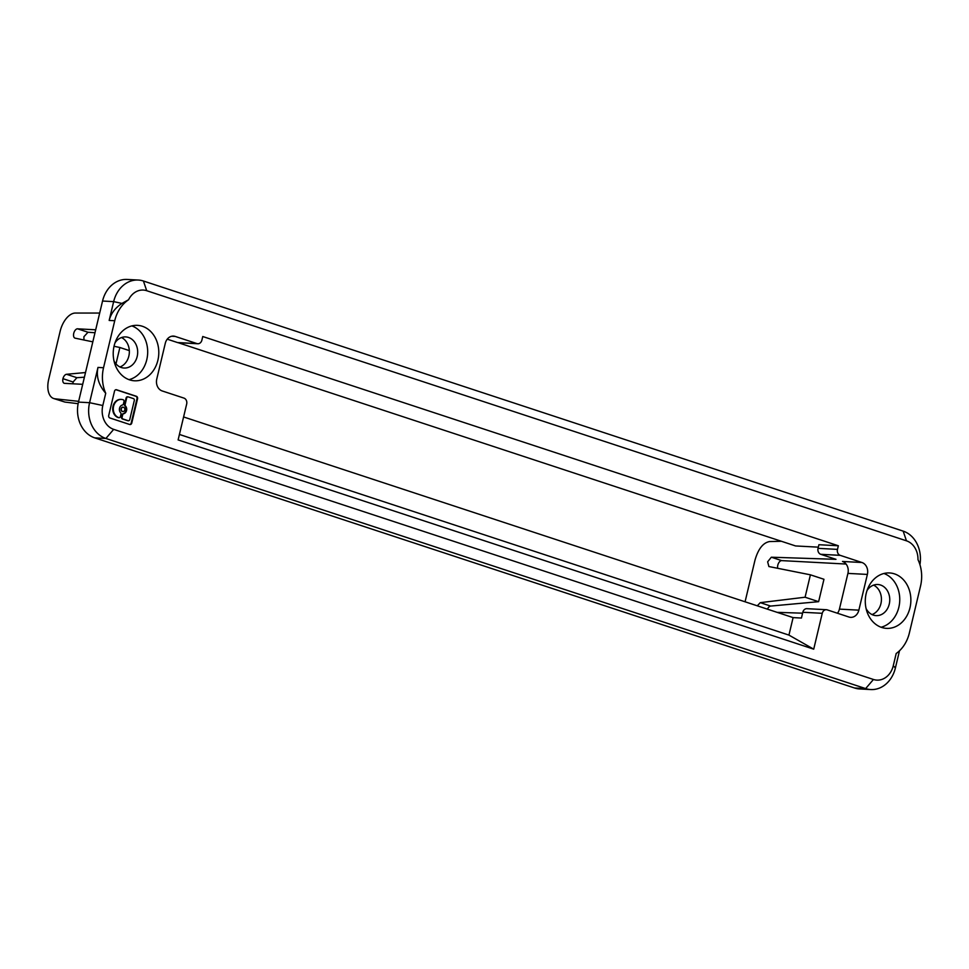 <?xml version="1.0" encoding="UTF-8"?>
<svg xmlns="http://www.w3.org/2000/svg" width="969" height="969" viewBox="0 0 969 969"><rect width="100%" height="100%" fill="white"/><g stroke="black" fill="none" stroke-linecap="round" stroke-linejoin="round"><path stroke-width="1.45" d="M805.082 597.219L810.411 574.823L823.965 579.28L818.623 601.676L805.082 597.219L760.277 602.657L757.274 605.819M745.076 601.797L755.021 560.021C758.255 548.914 763.087 542.761 769.531 541.562L781.402 541.271M777.114 612.347L802.586 613.183M818.042 548.345L818.902 544.723L838.355 545.765L837.482 549.387L818.042 548.345A4.869 3.997 -86.9 0 0 820.755 554.304L835.993 559.331L771.336 557.211L767.642 561.802L768.889 566.538L810.411 574.823M109.872 417.966L129.664 424.483A2.047 1.684 -86.9 0 0 131.76 423.041L137.537 398.804A2.047 1.684 -86.9 0 0 136.387 396.285L116.583 389.768A2.047 1.684 -86.9 0 0 114.499 391.222L108.722 415.459A2.047 1.684 -86.9 0 0 109.872 417.966M157.886 360.274A27.762 22.784 -86.9 0 1 134.534 380.793A27.762 22.784 -86.9 0 1 114.124 345.872A27.762 22.784 -86.9 0 1 137.477 325.354A27.762 22.784 -86.9 0 1 157.886 360.274M179.422 434.451L788.936 635.095L813.718 649.169L178.114 439.926L186.666 404.073A4.869 3.997 93.1 0 0 183.94 398.102L162.211 390.955A9.738 7.994 -86.9 0 1 156.772 379.024L165.287 343.305A9.738 7.994 -86.9 0 1 173.487 336.098A9.738 7.994 -86.9 0 1 175.207 336.425L196.937 343.583A4.869 3.997 93.1 0 0 197.797 343.741A4.869 3.997 93.1 0 0 201.891 340.143L202.751 336.522L838.355 545.765M837.482 549.387A4.869 3.997 93.1 0 0 840.208 555.346L861.938 562.504A9.738 7.994 -86.9 0 1 867.376 574.423L858.861 610.155A9.738 7.994 -86.9 0 1 850.673 617.35A9.738 7.994 -86.9 0 1 848.941 617.023L827.223 609.864A4.869 3.997 93.1 0 0 826.351 609.707A4.869 3.997 93.1 0 0 822.257 613.304L813.718 649.169M866.189 593.452A27.762 22.784 -86.9 0 1 889.554 572.945A27.762 22.784 -86.9 0 1 909.964 607.866A27.762 22.784 -86.9 0 1 886.599 628.372A27.762 22.784 -86.9 0 1 866.189 593.452M128.562 299.76A19.477 15.988 93.1 0 1 146.719 290.712L906.475 540.823A19.477 15.988 93.1 0 1 917.982 559.646A34.085 27.98 93.1 0 1 920.55 586.003L909.358 633.011A34.085 27.98 93.1 0 1 896.192 653.506L893.273 665.727A19.477 15.988 93.1 0 1 873.444 679.475L113.688 429.364A19.477 15.988 93.1 0 1 102.811 405.514L105.73 393.281A34.085 27.98 93.1 0 1 103.538 367.736L114.73 320.727A34.085 27.98 93.1 0 1 128.562 299.76L121.961 303.406C115.154 307.9 110.89 313.581 109.17 320.436L114.73 320.727M873.444 679.475L865.644 688.584L105.9 438.472L113.688 429.364M788.936 635.095L793.102 617.604L183.589 416.961M837.458 613.244A9.738 7.994 93.1 0 0 839.42 609.113L847.923 573.394A9.738 7.994 93.1 0 0 842.485 561.463L861.938 562.504M793.102 617.604L801.436 618.052L802.804 612.275A4.869 3.997 -86.9 0 1 806.911 608.677L826.351 609.707M818.623 601.676L770.634 606.073A4.869 2.713 -71.8 0 0 767.46 609.174M846.07 564.043L781.704 560.615A4.869 2.713 -71.8 0 0 778.519 563.243A4.869 2.713 -71.8 0 0 777.756 568.306M919.932 564.661A29.215 23.983 93.1 0 0 903.156 531.121L143.412 281.01A29.215 23.983 93.1 0 0 138.24 280.041L127.133 279.447A29.215 23.983 -86.9 0 0 102.544 301.032L78.465 402.099A29.215 23.983 -86.9 0 0 94.78 437.879L854.525 687.99A29.215 23.983 -86.9 0 0 859.697 688.959L870.804 689.553A29.215 23.983 93.1 0 0 895.392 667.968L893.273 665.727M872.015 614.552A15.577 12.791 93.1 0 0 880.918 603.663A15.577 12.791 93.1 0 0 873.578 585.131M867.061 590.46A15.577 12.791 -86.9 0 1 877.793 584.501A15.577 12.791 -86.9 0 1 889.251 604.111A15.577 12.791 -86.9 0 1 876.133 615.63A15.577 12.791 -86.9 0 1 866.092 608.568M854.525 687.99L865.644 688.584A29.215 23.983 93.1 0 0 870.804 689.553M899.498 650.768L895.392 667.968M881.087 627.234A27.762 22.784 93.1 0 0 898.844 607.272A27.762 22.784 93.1 0 0 883.958 573.491M818.321 547.158L795.573 545.947L178.175 342.699M197.797 343.741L178.344 342.711A4.869 3.997 -86.9 0 1 177.484 342.541L167.249 339.174M127.617 420.667L128.174 420.703A1.538 1.26 93.1 0 0 129.749 419.613L134.303 400.5A1.538 1.26 93.1 0 0 133.443 398.61L128.247 396.902A1.538 1.26 93.1 0 0 126.673 397.993L125.134 404.448A1.538 1.26 93.1 0 0 125.498 406.011A4.445 3.646 -86.9 0 1 126.551 410.529A4.445 3.646 -86.9 0 1 123.657 413.739A1.538 1.26 93.1 0 0 122.663 414.853L122.118 417.106A1.538 1.26 93.1 0 0 122.978 418.996L128.174 420.703A1.538 1.26 -86.9 0 1 127.617 420.667L122.421 418.959A1.538 1.26 -86.9 0 1 121.561 417.082L122.106 414.817A1.538 1.26 -86.9 0 1 123.111 413.715A4.445 3.646 93.1 0 0 126.006 410.493A4.445 3.646 93.1 0 0 124.94 405.987A1.538 1.26 -86.9 0 1 124.577 404.424L126.115 397.956A1.538 1.26 -86.9 0 1 127.69 396.866M119.938 366.972A15.577 12.791 93.1 0 0 128.841 356.083A15.577 12.791 93.1 0 0 121.513 337.551M114.984 342.869A15.577 12.791 -86.9 0 1 125.716 336.921A15.577 12.791 -86.9 0 1 137.174 356.531A15.577 12.791 -86.9 0 1 124.068 368.038A15.577 12.791 -86.9 0 1 114.027 360.989M129.022 379.654A27.762 22.784 93.1 0 0 146.779 359.693A27.762 22.784 93.1 0 0 131.881 325.899M95.689 329.799L77.617 328.83L87.985 332.246L94.986 332.742M62.937 378.673L73.111 382.016L76.89 377.692L66.546 374.288A4.869 2.713 108.2 0 0 62.937 378.673A4.869 2.713 108.2 0 0 64.22 383.288A4.869 2.713 108.2 0 0 64.632 383.361L82.704 384.318M66.546 374.288L85.502 372.544M115.977 363.884L119.877 347.496L114.027 346.272M92.818 341.851L75.146 338.169A4.869 2.713 108.2 0 1 74.988 338.12A4.869 2.713 108.2 0 1 73.826 332.997A4.869 2.713 108.2 0 1 77.629 328.794M99.674 313.06L75.4 313.048A19.477 10.865 -71.8 0 0 60.151 331.265L48.68 379.424A19.477 10.865 -71.8 0 0 53.707 398.525A19.477 10.865 -71.8 0 0 54.967 398.792L78.646 401.336M83.952 339.998L83.903 336.715L87.985 332.246M129.325 350.608L119.877 347.496M76.89 377.692L84.4 377.207M72.941 383.797L73.111 382.016M78.126 403.685L64.935 402.074L53.707 398.525M121.295 408.797A2.229 1.829 93.1 0 0 124.807 409.948A2.229 1.829 93.1 0 0 121.295 408.797M118.848 417.639A1.538 1.26 -86.9 0 1 118.303 417.603L118.206 417.578A9.266 7.607 -86.9 0 1 112.84 407.222A9.266 7.607 -86.9 0 1 120.834 399.385A9.266 7.607 -86.9 0 1 121.113 399.398M118.763 417.603L118.86 417.639A1.538 1.26 93.1 0 0 120.422 416.549L120.968 414.296A1.538 1.26 93.1 0 0 120.604 412.733A4.445 3.646 -86.9 0 1 119.538 408.215A4.445 3.646 -86.9 0 1 122.445 405.006A1.538 1.26 93.1 0 0 123.438 403.891L123.984 401.638A1.538 1.26 93.1 0 0 123.124 399.749L123.027 399.725A9.266 7.607 93.1 0 0 121.379 399.41A9.266 7.607 93.1 0 0 113.397 407.246A9.266 7.607 93.1 0 0 118.763 417.603L118.206 417.578M122.651 411.546A2.229 1.829 -86.9 0 1 122.615 407.125A2.229 1.829 -86.9 0 1 122.893 407.162M138.24 280.041A29.215 23.983 93.1 0 0 113.652 301.625L109.17 320.436M103.538 367.736L97.978 367.433L89.584 402.692A29.215 23.983 93.1 0 0 105.9 438.472L94.78 437.879M97.978 367.433C96.052 376.372 98.632 384.996 105.73 393.281M129.749 424.519A2.047 1.684 93.1 0 0 131.203 423.005L136.98 398.768A2.047 1.684 93.1 0 0 135.83 396.26L116.038 389.744A2.047 1.684 93.1 0 0 115.941 389.72M858.861 610.155L839.42 609.113M847.923 573.394L867.376 574.423M802.804 612.275L822.257 613.304M770.634 606.073L760.277 602.657M781.704 560.615L771.336 557.211M820.755 554.304L840.208 555.346M903.156 531.121L906.475 540.823M146.719 290.712L143.412 281.01M196.937 343.583L177.484 342.541M171.731 336.243L175.207 336.425M64.935 402.074L54.967 398.792M102.544 301.032L113.652 301.625L121.961 303.406M102.811 405.514L89.584 402.692L78.465 402.099"/></g></svg>
